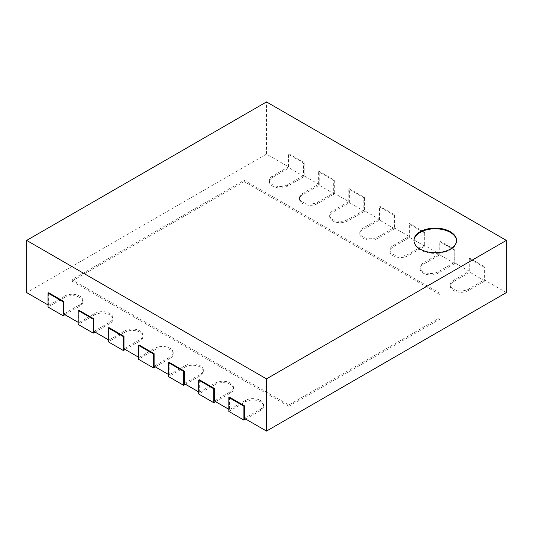 <?xml version="1.0" encoding="UTF-8"?>
<svg xmlns="http://www.w3.org/2000/svg" width="533" height="533" viewBox="0 0 533 533"><rect width="100%" height="100%" fill="white"/><g stroke="black" fill="none" stroke-linecap="round" stroke-linejoin="round"><path stroke-width="0.4" stroke-dasharray="2.67 2" d="M245.706 419.065L260.47 410.543A10.653 6.149 0 0 0 263.595 406.193A10.653 6.149 0 0 0 257.019 400.51A10.653 6.149 0 0 0 245.407 401.842L228.837 411.416M229.437 397.145L229.437 409.67L245.407 400.456A10.653 6.149 180 0 1 257.019 399.117A10.653 6.149 180 0 1 263.595 404.8A10.653 6.149 180 0 1 260.47 409.151L244.5 418.372M506.35 292.597L484.35 279.898L468.387 289.113A10.653 6.149 180 0 1 456.774 290.452A10.653 6.149 180 0 1 450.198 284.769A10.653 6.149 180 0 1 453.317 280.418L469.287 271.197L454.223 262.502L438.253 271.717A10.653 6.149 180 0 1 426.64 273.056A10.653 6.149 180 0 1 420.064 267.373A10.653 6.149 180 0 1 423.189 263.022L439.159 253.801L424.088 245.1L408.118 254.321A10.653 6.149 180 0 1 396.512 255.653A10.653 6.149 180 0 1 389.936 249.977A10.653 6.149 180 0 1 393.054 245.626L409.024 236.405L393.96 227.704L377.99 236.925A10.653 6.149 180 0 1 366.378 238.258A10.653 6.149 180 0 1 359.802 232.575A10.653 6.149 180 0 1 362.92 228.231L378.89 219.01L363.826 210.308L347.856 219.529A10.653 6.149 180 0 1 336.243 220.862A10.653 6.149 180 0 1 329.667 215.179A10.653 6.149 180 0 1 332.792 210.835L348.762 201.614L333.691 192.913L317.721 202.134A10.653 6.149 180 0 1 306.115 203.466A10.653 6.149 180 0 1 299.539 197.783A10.653 6.149 180 0 1 302.657 193.432L318.627 184.218L303.563 175.517L287.593 184.738A10.653 6.149 180 0 1 275.981 186.07A10.653 6.149 180 0 1 269.405 180.387A10.653 6.149 180 0 1 272.53 176.037L288.5 166.816L266.5 154.117L26.65 292.597M64.919 314.69L79.683 306.162A10.653 6.149 0 0 0 82.802 301.818A10.653 6.149 0 0 0 76.226 296.135A10.653 6.149 0 0 0 64.613 297.467L64.613 296.075L48.65 305.296L48.043 304.949M64.613 296.075A10.653 6.149 180 0 1 76.226 294.742A10.653 6.149 180 0 1 82.802 300.425A10.653 6.149 180 0 1 79.683 304.769L63.713 313.99M95.047 332.086L109.811 323.558A10.653 6.149 0 0 0 112.936 319.214A10.653 6.149 0 0 0 106.36 313.531A10.653 6.149 0 0 0 94.747 314.863L94.747 313.471L78.777 322.692L78.178 322.345M94.747 313.471A10.653 6.149 180 0 1 106.36 312.138A10.653 6.149 180 0 1 112.936 317.821A10.653 6.149 180 0 1 109.811 322.172L93.841 331.386M125.182 349.481L139.946 340.96A10.653 6.149 0 0 0 143.064 336.609A10.653 6.149 0 0 0 136.488 330.926A10.653 6.149 0 0 0 124.882 332.259L124.882 330.866L108.912 340.087L108.306 339.741M124.882 330.866A10.653 6.149 180 0 1 136.488 329.534A10.653 6.149 180 0 1 143.064 335.217A10.653 6.149 180 0 1 139.946 339.568L123.976 348.789M155.316 366.877L170.08 358.356A10.653 6.149 0 0 0 173.198 354.005A10.653 6.149 0 0 0 166.622 348.322A10.653 6.149 0 0 0 155.01 349.655L155.01 348.262L139.04 357.483L138.44 357.137M155.01 348.262A10.653 6.149 180 0 1 166.622 346.93A10.653 6.149 180 0 1 173.198 352.613A10.653 6.149 180 0 1 170.08 356.963L154.11 366.184M185.444 384.273L200.208 375.752A10.653 6.149 0 0 0 203.333 371.401A10.653 6.149 0 0 0 196.757 365.718A10.653 6.149 0 0 0 185.144 367.05L185.144 365.658L169.174 374.879L168.575 374.532M185.144 365.658A10.653 6.149 180 0 1 196.757 364.325A10.653 6.149 180 0 1 203.333 370.009A10.653 6.149 180 0 1 200.208 374.359L184.238 383.58M215.579 401.669L230.343 393.147A10.653 6.149 0 0 0 233.461 388.797A10.653 6.149 0 0 0 226.885 383.114A10.653 6.149 0 0 0 215.279 384.446L215.279 383.054L199.309 392.275L198.702 391.928M215.279 383.054A10.653 6.149 180 0 1 226.885 381.721A10.653 6.149 180 0 1 233.461 387.404A10.653 6.149 180 0 1 230.343 391.755L214.373 400.976M229.437 409.67L228.837 409.324M440.058 293.29L244.201 180.214L71.848 279.718L288.799 404.973L440.058 317.648L440.058 293.29L440.058 294.682L244.201 181.606L244.201 180.214M48.65 305.296L48.65 292.77M78.777 322.692L78.777 310.166M108.912 340.087L108.912 327.562M139.04 357.483L139.04 344.958M169.174 374.879L169.174 362.353M199.309 392.275L199.309 379.749M266.5 154.117L266.5 101.93M288.5 166.816L288.5 154.29L303.563 162.991L303.563 175.517M318.627 184.218L318.627 171.686L333.691 180.387L333.691 192.913M348.762 201.614L348.762 189.088L363.826 197.783L363.826 210.308M378.89 219.01L378.89 206.484L393.96 215.179L393.96 227.704M409.024 236.405L409.024 223.88L424.088 232.575L424.088 245.1M439.159 253.801L439.159 241.276L454.223 249.97L454.223 262.502M469.287 271.197L469.287 258.672L484.35 267.373L484.35 279.898M484.957 280.938L469.893 272.243L453.317 281.81A10.653 6.149 0 0 0 450.198 286.161A10.653 6.149 0 0 0 456.774 291.844A10.653 6.149 0 0 0 468.387 290.505L484.957 280.938L484.957 267.02L469.893 258.325L469.287 258.672M484.35 267.373L484.957 267.02M469.893 272.243L469.893 258.325M454.822 263.542L439.758 254.847L423.189 264.415A10.653 6.149 0 0 0 420.064 268.765A10.653 6.149 0 0 0 426.64 274.442A10.653 6.149 0 0 0 438.253 273.109L454.822 263.542L454.822 249.624L439.758 240.929L439.159 241.276M454.223 249.97L454.822 249.624M215.279 384.446L198.702 394.014M439.758 254.847L439.758 240.929M424.694 246.146L409.624 237.451L393.054 247.019A10.653 6.149 0 0 0 389.936 251.363A10.653 6.149 0 0 0 396.512 257.046A10.653 6.149 0 0 0 408.118 255.713L424.694 246.146L424.694 232.228L409.624 223.534L409.024 223.88M424.088 232.575L424.694 232.228M185.144 367.05L168.575 376.618M409.624 237.451L409.624 223.534M394.56 228.75L379.496 220.049L362.92 229.623A10.653 6.149 0 0 0 359.802 233.967A10.653 6.149 0 0 0 366.378 239.65A10.653 6.149 0 0 0 377.99 238.318L394.56 228.75L394.56 214.832L379.496 206.131L378.89 206.484M393.96 215.179L394.56 214.832M155.01 349.655L138.44 359.222M379.496 220.049L379.496 206.131M364.425 211.354L349.362 202.653L332.792 212.221A10.653 6.149 0 0 0 329.667 216.571A10.653 6.149 0 0 0 336.243 222.254A10.653 6.149 0 0 0 347.856 220.922L364.425 211.354L364.425 197.437L349.362 188.735L348.762 189.088M363.826 197.783L364.425 197.437M124.882 332.259L108.306 341.826M349.362 202.653L349.362 188.735M334.298 193.959L319.234 185.257L302.657 194.825A10.653 6.149 0 0 0 299.539 199.175A10.653 6.149 0 0 0 306.115 204.859A10.653 6.149 0 0 0 317.721 203.526L334.298 193.959L334.298 180.041L319.234 171.34L318.627 171.686M333.691 180.387L334.298 180.041M94.747 314.863L78.178 324.43M319.234 185.257L319.234 171.34M304.163 176.563L289.099 167.862L272.53 177.429A10.653 6.149 0 0 0 269.405 181.78A10.653 6.149 0 0 0 275.981 187.463A10.653 6.149 0 0 0 287.593 186.13L304.163 176.563L304.163 162.645L289.099 153.944L288.5 154.29M303.563 162.991L304.163 162.645M64.613 297.467L48.043 307.035M289.099 167.862L289.099 153.944M244.201 181.606L71.848 281.111L71.848 279.718M71.848 281.111L288.799 406.366L288.799 404.973M288.799 406.366L440.058 319.04L440.058 317.648M440.058 319.04L440.058 294.682M413.941 240.756A21.307 12.299 0 0 0 413.934 241.103A21.307 12.299 0 0 0 435.241 253.402A21.307 12.299 0 0 0 456.548 241.103A21.307 12.299 0 0 0 456.534 240.756M260.47 410.543L260.47 409.151M245.407 401.842L245.407 400.456M468.387 290.505L468.387 289.113M453.317 281.81L453.317 280.418M230.343 393.147L230.343 391.755M438.253 273.109L438.253 271.717M423.189 264.415L423.189 263.022M200.208 375.752L200.208 374.359M408.118 255.713L408.118 254.321M393.054 247.019L393.054 245.626M170.08 358.356L170.08 356.963M377.99 238.318L377.99 236.925M362.92 229.623L362.92 228.231M139.946 340.96L139.946 339.568M347.856 220.922L347.856 219.529M332.792 212.221L332.792 210.835M109.811 323.558L109.811 322.172M317.721 203.526L317.721 202.134M302.657 194.825L302.657 193.432M79.683 306.162L79.683 304.769M287.593 186.13L287.593 184.738M272.53 177.429L272.53 176.037M263.595 404.8L263.595 406.193M450.198 284.769L450.198 286.161M233.461 387.404L233.461 388.797M420.064 267.373L420.064 268.765M203.333 370.009L203.333 371.401M389.936 249.977L389.936 251.363M173.198 352.613L173.198 354.005M359.802 232.575L359.802 233.967M143.064 335.217L143.064 336.609M329.667 215.179L329.667 216.571M112.936 317.821L112.936 319.214M299.539 197.783L299.539 199.175M82.802 300.425L82.802 301.818M269.405 180.387L269.405 181.78M413.934 240.403L413.934 241.103M456.548 240.403L456.548 241.103"/><path stroke-width="0.8" d="M243.901 420.111L243.901 406.193L244.5 405.846L229.437 397.145L228.837 397.498L228.837 411.416L243.901 420.111L245.706 419.065M244.5 405.846L244.5 418.372L266.5 431.07L266.5 378.883L26.65 240.403L26.65 292.597L48.043 304.949M228.837 397.498L243.901 406.193M266.5 378.883L506.35 240.403L506.35 292.597L266.5 431.07M78.178 322.345L63.713 313.99L63.713 301.465L48.65 292.77L48.043 293.117L63.107 301.818L63.713 301.465M108.306 339.741L93.841 331.386L93.841 318.861L78.777 310.166L78.178 310.512L93.242 319.214L93.841 318.861M138.44 357.137L123.976 348.789L123.976 336.263L108.912 327.562L108.306 327.908L123.376 336.609L123.976 336.263M168.575 374.532L154.11 366.184L154.11 353.659L139.04 344.958L138.44 345.304L153.504 354.005L154.11 353.659M198.702 391.928L184.238 383.58L184.238 371.055L169.174 362.353L168.575 362.7L183.638 371.401L184.238 371.055M228.837 409.324L214.373 400.976L214.373 388.45L199.309 379.749L198.702 380.102L213.766 388.797L214.373 388.45M506.35 240.403L266.5 101.93L26.65 240.403M198.702 380.102L198.702 394.014L213.766 402.715L215.579 401.669M213.766 402.715L213.766 388.797M168.575 362.7L168.575 376.618L183.638 385.319L185.444 384.273M183.638 385.319L183.638 371.401M138.44 345.304L138.44 359.222L153.504 367.923L155.316 366.877M153.504 367.923L153.504 354.005M108.306 327.908L108.306 341.826L123.376 350.527L125.182 349.481M123.376 350.527L123.376 336.609M78.178 310.512L78.178 324.43L93.242 333.132L95.047 332.086M93.242 333.132L93.242 319.214M48.043 293.117L48.043 307.035L63.107 315.729L64.919 314.69M63.107 315.729L63.107 301.818M420.171 231.708A21.307 12.299 180 0 1 443.389 229.037A21.307 12.299 180 0 1 456.548 240.403A21.307 12.299 180 0 1 435.241 252.709A21.307 12.299 180 0 1 413.934 240.403A21.307 12.299 180 0 1 420.171 231.708M456.534 240.756A21.307 12.299 0 0 0 443.116 229.67A21.307 12.299 0 0 0 420.171 232.401A21.307 12.299 0 0 0 413.941 240.756"/></g></svg>
